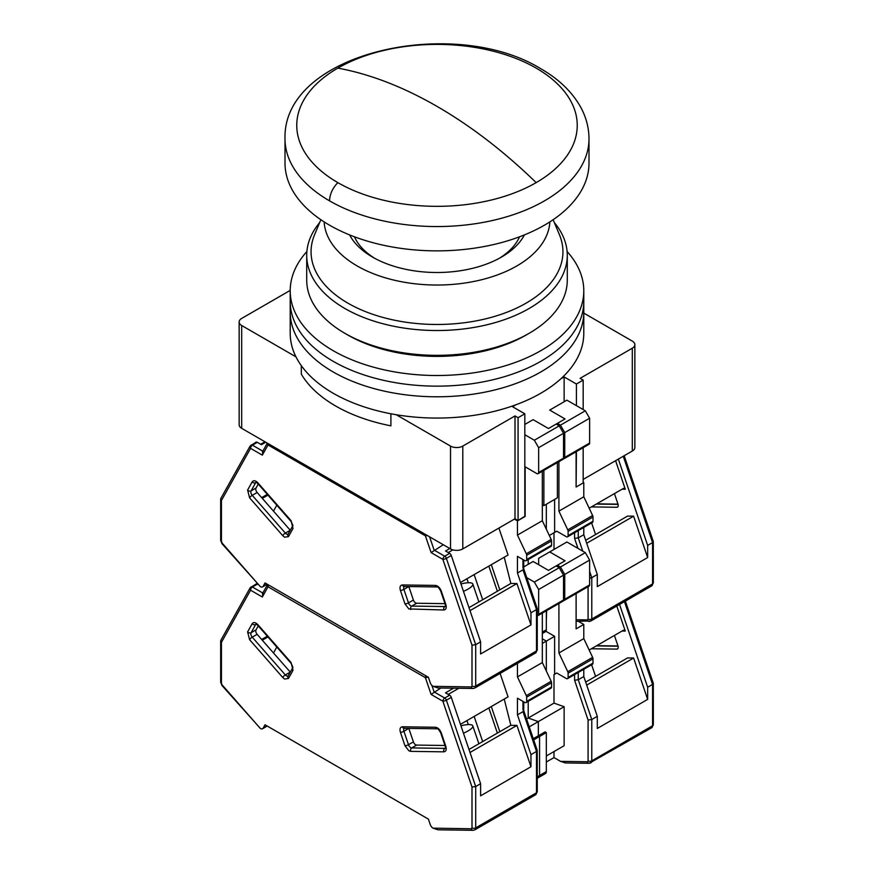 <?xml version="1.0" encoding="UTF-8"?>
<svg xmlns="http://www.w3.org/2000/svg" width="874" height="874" viewBox="0 0 874 874"><rect width="100%" height="100%" fill="white"/><g stroke="black" fill="none" stroke-linecap="round" stroke-linejoin="round"><path stroke-width="1.31" d="M390.907 413.773L390.907 425.846A143.314 82.746 180 0 1 335.66 406.006A143.314 82.746 180 0 1 301.301 374.116L301.301 365.627M560.791 378.857L564.134 376.934L576.414 384.025L583.176 380.124L580.107 378.344L632.306 348.213A8.685 5.015 0 0 0 634.852 344.662A8.685 5.015 0 0 0 632.306 341.111L583.788 313.1M290.212 290.408L241.694 318.42A8.685 5.015 0 0 0 239.148 321.971A8.685 5.015 0 0 0 241.694 325.51L295.991 356.865M396.217 414.724L450.514 446.079A8.685 5.015 0 0 0 462.794 446.079L515.005 415.937L518.074 417.706L524.826 413.806L512.546 406.716L515.889 404.782M450.514 446.079L450.514 548.905L241.694 428.347A8.685 5.015 180 0 1 239.148 424.797L239.148 321.971M576.414 384.025L576.414 405.656M576.414 451.563L576.108 486.676M564.134 401.756L564.134 376.934M515.005 415.937L515.005 518.763L518.074 520.543L524.826 516.643L524.826 413.806M515.005 518.763L462.794 548.905L462.794 446.079M632.306 348.213L632.306 451.039L583.176 479.411M632.306 451.039A8.685 5.015 0 0 0 634.852 447.499L634.852 344.662M576.414 486.851L583.176 482.951L583.176 447.663M542.328 504.757L543.868 505.653L557.383 497.841L557.383 462.554M450.514 548.905A8.685 5.015 0 0 0 462.794 548.905M583.176 380.124L583.176 409.556M543.868 505.653L543.868 470.365M518.074 520.543L518.074 417.706M589 163.11A152 87.761 180 0 1 495.165 244.185A152 87.761 180 0 1 329.52 225.164A152 87.761 180 0 1 285 163.11L285 138.791A152 87.761 0 0 0 329.52 200.845A152 87.761 0 0 0 495.165 219.877A152 87.761 0 0 0 589 138.791L589 163.11M519.549 236.799A85.117 49.141 180 0 1 499.262 258.322M374.738 258.322A85.117 49.141 180 0 1 354.451 236.799M306.872 251.548A146.788 84.745 0 0 0 290.212 290.769L290.212 312.04A146.788 84.745 0 0 0 333.202 371.963A146.788 84.745 0 0 0 493.176 390.339A146.788 84.745 0 0 0 583.788 312.04L583.788 333.311A146.788 84.745 0 0 1 493.176 411.61A146.788 84.745 0 0 1 333.202 393.245A146.788 84.745 0 0 1 290.212 333.311L290.212 312.04A146.788 84.745 0 0 0 333.202 371.963A146.788 84.745 0 0 0 493.176 390.339A146.788 84.745 0 0 0 583.788 312.04L583.788 301.399A146.788 84.745 0 0 1 493.176 379.698A146.788 84.745 0 0 1 333.202 361.323A146.788 84.745 0 0 0 493.176 379.698A146.788 84.745 0 0 0 583.788 301.399L583.788 290.769A146.788 84.745 0 0 0 567.128 251.548M290.212 301.399A146.788 84.745 0 0 0 333.202 361.323A146.788 84.745 0 0 1 290.212 301.399M290.212 290.769A146.788 84.745 0 0 0 333.202 350.692A146.788 84.745 0 0 0 493.176 369.057A146.788 84.745 0 0 0 583.788 290.769M529.131 333.311L526.061 335.092A125.943 72.717 180 0 1 347.95 335.092L344.869 333.311A130.281 75.219 0 0 0 529.131 333.311A130.281 75.219 0 0 0 567.281 280.128L567.281 255.306A130.281 75.219 0 0 0 554.367 222.641M349.611 234.909A91.202 52.659 0 0 0 372.51 257.076A91.202 52.659 0 0 0 524.389 234.909M319.633 222.641A130.281 75.219 0 0 0 306.719 255.306A130.281 75.219 0 0 0 344.869 308.489A130.281 75.219 0 0 0 486.862 324.8A130.281 75.219 0 0 0 567.281 255.306M320.867 219.724L314.607 234.625A125.943 72.717 0 0 0 347.95 303.18A125.943 72.717 0 0 0 498.661 315.164A125.943 72.717 0 0 0 559.393 234.625L553.133 219.724M324.145 221.898A112.91 65.189 0 0 0 357.16 265.947A112.91 65.189 0 0 0 478.57 280.456A112.91 65.189 0 0 0 549.855 221.898M347.95 335.092A125.943 72.717 180 0 1 347.939 335.092L344.869 333.311A130.281 75.219 0 0 1 306.719 280.128L306.719 255.306M460.948 583.963A15.197 4.042 161.2 0 1 472.812 584.051A15.197 4.042 161.2 0 1 468.082 589.076A15.197 4.042 161.2 0 1 463.449 591.348M266.985 584.072L263.172 586.268A4.348 2.513 60 0 1 262.593 586.88A4.348 2.513 60 0 1 260.419 586.673L221.996 543.694L220.663 540.307A2.611 1.508 180 0 0 221.428 541.367L222.116 543.049L260.31 586.607M263.172 586.268L265.03 582.947L428.402 677.274L430.259 682.736A4.348 2.513 60 0 0 433.012 686.319L471.315 686.92L472.004 686.046L472.004 645.187L475.696 644.695L480.602 641.855L451.29 555.514A2.611 1.508 -120 0 0 449.629 553.362L445.532 550.991L449.826 548.511M221.428 500.518L220.827 498.486L250.128 446.024A2.611 2.01 -150.8 0 0 250.565 448.362L221.428 500.518L221.428 541.367M427.277 535.489A2.611 0.688 161.2 0 1 425.409 535.828L268.023 444.964L262.331 455.157L263.03 451.301M268.296 443.708A2.611 1.508 120 0 0 268.023 444.964A2.611 2.01 -150.8 0 1 267.411 443.194M472.004 686.046A2.611 1.508 0 0 0 475.696 686.046L475.696 644.695L446.374 558.355A2.611 0.688 161.2 0 1 442.878 559.393L431.101 552.597L443.304 544.742M471.315 686.92A2.611 2.01 90.8 0 0 473.129 688.461L438.016 687.969L433.122 686.385M444.997 603.65L416.679 603.246A3.474 2.01 60 0 1 413.391 600.045L408.813 586.563A3.474 2.01 60 0 1 408.813 586.552L403.908 589.404A3.474 2.01 60 0 1 404.269 586.487M498.901 528.06L508.056 555.023L460.456 582.51M282.706 535.609L249.582 497.83L247.604 490.052L252.182 481.858C253.558 480.099 255.481 480.438 257.928 482.896L291.053 520.664L293.03 528.453L288.453 536.647L284.585 537.204L282.706 535.609A2.611 0.688 -41.2 0 1 285.35 533.096L290.266 530.267L257.142 492.488A3.474 2.01 60 0 1 256.016 488.042L258.245 484.043M524.826 516.283L517.452 520.893L514.382 519.123M480.602 641.855L480.602 653.992L530.966 624.921L530.966 612.783L536.494 609.593L536.494 607.954M546.326 504.232L546.326 529.174L546.326 504.232M528.202 559.546L528.202 564.331L528.202 559.546M491.297 564.702L499.83 589.83M474.145 574.6L482.677 599.739M497.372 591.25L488.839 566.123M265.718 442.211L261.413 444.702L257.317 442.331A2.611 1.508 -120 0 0 256.016 442.2L250.128 446.024M530.966 612.783L517.452 572.994L517.452 556.356L524.826 560.605A2.611 1.508 60 0 0 526.126 560.737L551.002 546.381A2.611 1.508 -120 0 0 551.549 545.179L551.549 540.93A2.611 1.508 -120 0 0 551.177 539.444L542.328 520.718L542.328 471.25M551.177 539.444L526.301 553.799A2.611 1.508 60 0 1 526.672 555.285L526.672 559.546A2.611 1.508 60 0 1 526.126 560.737M526.301 553.799L517.452 535.074L517.452 520.893M504.222 557.241L510.853 583.471L516.927 583.559L530.966 624.921M525.132 516.458L525.132 466.814L536.8 473.555A2.611 1.508 60 0 0 538.111 473.686A2.611 1.508 60 0 0 538.646 472.495L538.646 447.674L534.342 440.223L524.826 434.728M538.111 473.686L562.976 459.32A2.611 1.508 -120 0 0 563.522 458.129L563.522 433.307L559.218 425.867L556.148 424.087L548.468 428.522L533.118 419.662L524.826 424.447M517.452 572.994L522.98 569.804L536.494 609.593L536.494 650.944A2.611 1.508 0 0 0 537.259 649.874L537.237 608.512L523.745 568.799M470.004 610.642L516.927 583.559M466.956 578.752L468.311 582.75M510.853 583.471L468.988 607.638M267.957 495.121L262.309 498.377M267.291 494.356L261.643 497.623M517.452 535.074L542.328 520.718M559.218 425.867L534.342 440.223M563.522 433.307L538.646 447.674M523.723 568.723L523.745 559.983M522.98 568.166L522.98 559.546M624.189 455.725L653.315 541.498L653.337 582.86A2.611 1.508 180 0 1 652.572 583.919A4.348 2.513 -120 0 1 651.676 585.908L653.337 582.86M652.572 540.94L652.572 542.579L647.656 545.409L647.656 557.546L597.303 586.618L597.303 574.491L591.774 577.681L591.774 619.021L652.572 583.919L652.572 542.579L623.26 456.261M591.403 506.909L616.858 507.27A3.474 2.01 -120 0 0 617.514 507.106A3.474 2.01 -120 0 0 617.984 504.123L614.422 493.624M589.174 508.187L623.523 488.358L625.292 489.243L615.591 460.685M647.656 545.409L618.355 459.101M583.176 482.24L583.788 482.601L576.108 487.037L576.108 451.749M542.328 633.53L545.42 631.749A4.348 2.513 -120 0 0 546.326 629.761L546.326 610.784M585.678 540.263L627.543 516.097L633.617 516.184L647.656 557.546M622.08 489.189L625.292 489.243M589.622 578.293L591.774 577.681L589.622 571.345M586.694 543.267L633.617 516.184M583.788 482.601L583.788 496.782L592.627 515.507A2.611 1.508 -120 0 1 592.998 516.993L592.998 521.254L568.122 535.609A2.611 1.508 60 0 1 567.587 536.8A2.611 1.508 60 0 1 566.286 536.68L556.76 531.173L549.309 535.489L556.76 531.173M567.587 536.8L592.463 522.444A2.611 1.508 -120 0 0 592.998 521.254M583.788 527.448L583.788 534.702L597.303 574.491M558.912 461.669L558.912 511.148L567.761 529.863A2.611 1.508 60 0 1 568.122 531.359L568.122 535.609M556.148 424.087L565.052 418.952L549.702 410.081L566.898 400.161L585.318 410.791L589.622 418.242L564.746 432.597L564.746 457.419A2.611 1.508 60 0 1 564.211 458.621A2.611 1.508 60 0 1 563.435 458.708M554.619 499.447L554.619 532.419M564.211 458.621L589.087 444.254A2.611 1.508 -120 0 0 589.622 443.063L589.622 418.242M553.996 549.44L553.996 532.779M558.912 511.148L583.788 496.782M582.761 551.155L578.26 537.892L583.788 534.702M557.383 423.377L560.452 425.157L585.318 410.791M578.26 530.638L578.26 537.892L574.579 538.384L577.976 548.391M564.746 432.597L560.452 425.157M625.38 601.094L653.315 683.326L653.337 724.699A2.611 1.508 180 0 1 652.572 725.759A4.348 2.513 -120 0 1 651.676 727.747L653.337 724.699M652.572 682.78L652.572 684.408L647.656 687.248L647.656 699.386L597.303 728.457L597.303 716.33L591.774 719.521L591.774 760.861L652.572 725.759L652.572 684.408L624.462 601.618M546.326 762.019L553.996 757.583L560.54 761.363L565.423 762.947L589.207 763.286A2.611 2.01 -89.2 0 1 587.394 761.746L560.54 761.363M591.403 648.748L616.858 649.109A3.474 2.01 -120 0 0 617.514 648.945A3.474 2.01 -120 0 0 617.984 645.962L614.422 635.453M589.174 650.027L623.523 630.198L625.292 631.072L616.793 606.053M647.656 687.248L619.546 604.458M542.328 643.406L546.326 641.101L546.326 671.003L546.326 641.101L542.328 638.796L546.326 641.101L554.619 636.316L554.619 674.258L556.76 673.013L566.286 678.508A2.611 1.508 60 0 0 567.587 678.639A2.611 1.508 60 0 0 568.122 677.448L568.122 673.199L592.998 658.832A2.611 1.508 -120 0 0 592.627 657.346L583.788 638.621L583.788 624.44L576.108 628.865L576.108 593.577M545.911 631.29L554.619 636.316M578.337 621.294L583.788 624.44M553.996 751.564L553.996 757.583M537.259 776.822L539.564 775.489A4.348 2.513 60 0 1 538.668 777.478L545.42 773.577A4.348 2.513 -120 0 0 546.326 771.589L539.564 775.489L539.564 736.487L539.564 775.489A4.348 2.513 60 0 1 538.668 777.478A4.348 2.513 60 0 1 537.259 777.598M546.326 771.589L546.326 732.587L545.092 731.877L538.34 735.777L539.564 736.487L538.34 735.777L538.34 721.596L528.202 718.024L528.202 701.374L528.202 718.024L553.996 703.122L553.996 674.608L556.76 673.013M585.678 682.102L627.543 657.936L633.617 658.024L647.656 699.386M622.08 631.028L625.292 631.072M578.26 672.477L578.26 679.732L574.579 680.223L588.082 720.012L591.774 719.521L578.26 679.732L583.788 676.531L597.303 716.33M586.694 685.107L633.617 658.024M567.587 678.639L592.463 664.284A2.611 1.508 -120 0 0 592.998 663.093L592.998 658.832M583.788 669.287L583.788 676.531M558.912 603.508L558.912 652.976L567.761 671.702A2.611 1.508 60 0 1 568.122 673.199M559.218 567.707L534.342 582.062L538.646 589.513L538.646 614.335A2.611 1.508 60 0 1 538.111 615.525L562.976 601.159A2.611 1.508 -120 0 0 563.522 599.968L563.522 575.147L559.218 567.707L556.148 565.926L565.052 560.791L549.702 551.92L538.646 558.3L538.646 564.691M546.632 610.598L546.326 620.89M557.383 565.216L560.452 566.997L585.318 552.63L566.898 541.989L549.702 551.92M585.318 552.63L589.622 560.081L564.746 574.436L564.746 599.258A2.611 1.508 60 0 1 564.211 600.449A2.611 1.508 60 0 1 563.435 600.536M564.211 600.449L589.087 586.093A2.611 1.508 -120 0 0 589.622 584.903L589.622 560.081M553.996 703.122L564.134 706.705L564.134 745.708L546.326 755.988M526.574 718.963L528.202 718.024L538.34 721.596L564.134 706.705M533.675 739.885L546.326 732.587M554.619 674.258L553.996 674.608M558.912 652.976L583.788 638.621M564.746 574.436L560.452 566.997M460.948 725.802A15.197 4.042 161.2 0 1 472.812 725.89A15.197 4.042 161.2 0 1 468.082 730.915A15.197 4.042 161.2 0 1 463.449 733.188M266.985 725.912L263.172 728.108A4.348 2.513 60 0 1 262.593 728.719A4.348 2.513 60 0 1 260.419 728.501L221.996 685.533L220.663 682.146A2.611 1.508 180 0 0 221.428 683.206L222.116 684.877L260.31 728.446M263.172 728.108L265.03 724.786L428.402 819.113L430.259 824.575A4.348 2.513 60 0 0 433.012 828.159L471.315 828.76L472.004 827.886L472.004 787.026L475.696 786.534L480.602 783.694L451.29 697.354A2.611 1.508 -120 0 0 449.629 695.201L445.532 692.831L453.573 688.188M221.428 642.357L220.827 640.325L250.128 587.863A2.611 2.01 -150.8 0 0 250.565 590.201L221.428 642.357L221.428 683.206M428.031 677.055A2.611 0.688 161.2 0 1 425.409 677.667L268.023 586.804L262.331 596.997L263.03 593.14M268.569 584.99A2.611 1.508 120 0 0 268.023 586.804A2.611 2.01 -150.8 0 1 267.597 584.477L262.364 593.839M472.004 827.886A2.611 1.508 0 0 0 475.696 827.886L475.696 786.534L446.374 700.183A2.611 0.688 161.2 0 1 442.878 701.232L431.101 694.426L440.846 688.002M471.315 828.76A2.611 2.01 90.8 0 0 473.129 830.3L438.016 829.808L433.122 828.213M444.997 745.489L416.679 745.085A3.474 2.01 60 0 1 413.391 741.884L408.813 728.403A3.474 2.01 60 0 1 408.813 728.392M500.103 673.417L508.056 696.862L460.456 724.349M282.706 677.448L249.582 639.67L247.604 631.891L252.182 623.697C253.558 621.938 255.481 622.277 257.928 624.735L291.053 662.503L293.03 670.292L288.453 678.486L284.585 679.043L282.706 677.448A2.611 0.688 -41.2 0 1 285.35 674.936L290.266 672.106A3.474 2.01 -120 0 0 290.277 672.106L257.142 634.327A3.474 2.01 60 0 1 256.016 629.881L258.245 625.882M480.602 783.694L480.602 795.832L530.966 766.749L530.966 754.623L536.494 751.432L536.494 749.794M529.251 726.84L538.34 721.596L538.34 735.777L533.282 738.705M491.297 706.542L499.83 731.669M474.145 716.44L482.677 741.578M497.372 733.089L488.839 707.962M257.655 584.367L257.317 584.171A2.611 1.508 -120 0 0 256.016 584.04L250.128 587.863M530.966 754.623L517.452 714.834L517.452 698.195L524.826 702.445A2.611 1.508 60 0 0 526.126 702.576L551.002 688.22A2.611 1.508 -120 0 0 551.549 687.019L551.549 682.769A2.611 1.508 -120 0 0 551.177 681.283L542.328 662.558L542.328 613.089M551.177 681.283L526.301 695.638A2.611 1.508 60 0 1 526.672 697.124L526.672 701.385A2.611 1.508 60 0 1 526.126 702.576M526.301 695.638L517.452 676.913L517.452 663.399M504.222 699.08L510.853 725.311L516.927 725.398L530.966 766.749M538.111 615.525A2.611 1.508 60 0 1 537.259 615.591M534.342 582.062L526.76 577.681M556.148 565.926L548.468 570.361L533.118 561.501L523.745 566.909M517.452 714.834L522.98 711.644L536.494 751.432L536.494 792.773A2.611 1.508 0 0 0 537.259 791.713L537.237 750.351L523.745 710.638M470.004 752.481L516.927 725.398M466.956 720.591L468.311 724.59M510.853 725.311L468.988 749.477M267.957 636.96L262.309 640.216M267.291 636.196L261.643 639.462M517.452 676.913L542.328 662.558M563.522 575.147L538.646 589.513M523.723 710.562L523.745 701.822M522.98 710.005L522.98 701.385M536.166 68.117L536.166 68.117A140.233 80.965 180 0 1 536.166 182.622A140.233 80.965 180 0 1 337.834 182.622A140.233 80.965 180 0 1 337.834 68.117A140.233 80.965 180 0 1 536.166 68.117M241.694 428.347L241.694 325.51M536.166 182.622A434.291 250.74 60 0 0 437 106.377A434.291 250.74 -120 0 0 337.834 68.117M337.834 182.622C332.612 188.085 329.837 194.159 329.52 200.845M410.725 609.528A2.611 2.01 -89.2 0 1 411.763 606.086A3.474 2.01 60 0 1 410.693 605.748A3.474 2.01 60 0 1 408.475 602.885L403.908 589.404A2.611 0.688 -18.8 0 1 400.401 590.442C399.505 587.099 400.172 585.263 402.379 584.946L435.503 585.416C437.961 585.799 439.873 587.667 441.25 591.021L445.827 604.502C446.723 607.845 446.068 609.681 443.85 609.997L408.846 608.938L404.979 603.923L400.401 590.442M288.059 534.232A3.474 2.01 60 0 1 286.432 534.014A3.474 2.01 60 0 1 285.35 533.096L252.236 495.329A3.474 2.01 60 0 1 251.1 490.882L255.678 482.688A3.474 2.01 60 0 1 256.038 482.273M288.453 536.647A2.611 2.01 -150.8 0 1 288.016 534.309L288.169 534.178M472.004 645.187L442.878 559.393A2.611 1.508 -60 0 1 444.713 556.203L434.094 550.063L429.604 536.833M431.101 552.597L425.409 535.828A2.611 1.508 -60 0 1 425.682 534.571M262.331 455.157L250.565 448.362A2.611 1.508 120 0 1 252.4 445.172A2.611 1.508 -120 0 0 251.1 445.041M404.378 586.421L404.192 586.487A2.611 2.01 -89.2 0 1 402.379 584.946M404.979 603.923A2.611 0.688 -18.8 0 0 408.475 602.885L413.391 600.045M443.85 609.997A2.611 2.01 -89.2 0 1 444.888 606.556L411.763 606.086L416.679 603.246M445.827 604.502A2.611 0.688 161.2 0 1 445.205 604.273L445.543 606.392M445.423 606.447A3.474 2.01 60 0 1 444.888 606.556L445.478 606.206M441.25 591.021A2.611 0.688 161.2 0 1 440.627 590.791L445.205 604.273M435.503 585.416A2.611 2.01 90.8 0 0 437.306 586.957C437.503 586.29 438.606 587.568 440.627 590.791M256.148 482.197L257.808 483.551A2.611 0.688 -41.2 0 1 257.928 482.896M252.182 481.858A2.611 2.01 29.2 0 0 255.678 482.688L256.268 482.339M247.604 490.052A2.611 2.01 29.2 0 0 251.1 490.882L256.016 488.042M249.582 497.83A2.611 0.688 -41.2 0 1 252.236 495.329L257.142 492.488M293.03 528.453A2.611 2.01 -150.8 0 1 292.593 526.115L288.016 534.309M291.053 520.664A2.611 0.688 138.8 0 0 290.933 521.319C292.746 524.553 293.303 526.148 292.593 526.115M222.116 543.049A2.611 0.688 138.8 0 0 221.996 543.694M262.823 451.181L252.4 445.172L257.317 442.331M537.259 649.874L535.598 652.933A4.348 2.513 -120 0 0 536.494 650.944L475.696 686.046A4.348 2.513 60 0 1 474.79 688.035L473.129 688.461M451.29 555.514L446.374 558.355A2.611 1.508 -120 0 0 444.713 556.203L449.629 553.362M448.22 552.554L452.852 549.866M538.646 472.495L563.522 458.129M526.672 555.285L551.549 540.93M551.549 545.179L526.672 559.546M596.319 504.069L618.06 504.374M616.858 507.27L617.984 506.614M546.326 629.761L542.328 632.066M590.048 621.217A2.611 2.01 -89.2 0 1 589.207 621.447A2.611 2.01 -89.2 0 1 587.394 619.906L576.108 619.742M588.082 586.673L588.082 619.021A2.611 1.508 0 0 0 591.774 619.021A4.348 2.513 60 0 1 590.868 621.01L651.676 585.908M574.579 532.769L574.579 538.384M588.082 619.021L587.394 619.906M567.761 529.863L592.627 515.507M564.746 457.419L589.622 443.063M568.122 531.359L592.998 516.993M596.319 645.908L618.06 646.214M616.858 649.109L617.984 648.453M590.048 763.057A2.611 2.01 -89.2 0 1 589.207 763.286L651.676 727.747M588.082 720.012L588.082 760.861A2.611 1.508 0 0 0 591.774 760.861A4.348 2.513 60 0 1 590.868 762.849M574.579 674.608L574.579 680.223M588.082 760.861L587.394 761.746M567.761 671.702L592.627 657.346M564.746 599.258L589.622 584.903M592.998 663.093L568.122 677.448M410.725 751.367L408.846 750.777L404.979 745.762L400.401 732.281C399.505 728.927 400.172 727.102 402.379 726.786L435.503 727.255C437.961 727.638 439.873 729.506 441.25 732.86L445.827 746.341C446.723 749.684 446.068 751.52 443.85 751.837L410.725 751.367A2.611 2.01 -89.2 0 1 411.763 747.926A3.474 2.01 60 0 1 410.693 747.587A3.474 2.01 60 0 1 408.475 744.714L403.908 731.243A3.474 2.01 60 0 1 404.269 728.326M288.059 676.072A3.474 2.01 60 0 1 286.432 675.842A3.474 2.01 60 0 1 285.35 674.936L252.236 637.168A3.474 2.01 60 0 1 251.1 632.721L255.678 624.528A3.474 2.01 60 0 1 256.038 624.102M288.453 678.486A2.611 2.01 -150.8 0 1 288.016 676.148L288.169 676.017M472.004 787.026L442.878 701.232A2.611 1.508 -60 0 1 444.713 698.042L434.094 691.902L431.887 685.424M431.101 694.426L425.409 677.667A2.611 1.508 -60 0 1 425.944 675.853M262.331 596.997L250.565 590.201A2.611 1.508 120 0 1 252.4 587.011A2.611 1.508 -120 0 0 251.1 586.88M404.378 728.261L404.192 728.326A2.611 2.01 -89.2 0 1 402.379 726.786M400.401 732.281A2.611 0.688 -18.8 0 0 403.908 731.243L408.813 728.403M404.979 745.762A2.611 0.688 -18.8 0 0 408.475 744.714L413.391 741.884M443.85 751.837A2.611 2.01 -89.2 0 1 444.888 748.384L411.763 747.926L416.679 745.085M445.827 746.341A2.611 0.688 161.2 0 1 445.205 746.112L445.543 748.231M445.423 748.286A3.474 2.01 60 0 1 444.888 748.384L445.478 748.046M441.25 732.86A2.611 0.688 161.2 0 1 440.627 732.631L445.205 746.112M435.503 727.255A2.611 2.01 90.8 0 0 437.306 728.796C437.503 728.129 438.606 729.408 440.627 732.631M256.148 624.036L257.808 625.38A2.611 0.688 -41.2 0 1 257.928 624.735M252.182 623.697A2.611 2.01 29.2 0 0 255.678 624.528L256.268 624.178M247.604 631.891A2.611 2.01 29.2 0 0 251.1 632.721L256.016 629.881M249.582 639.67A2.611 0.688 -41.2 0 1 252.236 637.168L257.142 634.327M293.03 670.292A2.611 2.01 -150.8 0 1 292.593 667.954L288.016 676.148M291.053 662.503A2.611 0.688 138.8 0 0 290.933 663.158C292.746 666.381 293.303 667.987 292.593 667.954M222.116 684.877A2.611 0.688 138.8 0 0 221.996 685.533M262.823 593.02L252.4 587.011L257.317 584.171M537.259 791.713L535.598 794.761A4.348 2.513 -120 0 0 536.494 792.773L475.696 827.886A4.348 2.513 60 0 1 474.79 829.874L473.129 830.3M451.29 697.354L446.374 700.183A2.611 1.508 -120 0 0 444.713 698.042L449.629 695.201M448.22 694.382L458.828 688.264M538.646 614.335L563.522 599.968M526.672 697.124L551.549 682.769M551.549 687.019L526.672 701.385M285 138.791C282.477 52.079 454.316 15.175 540.886 68.795C558.617 78.944 571.793 91.584 580.434 106.715C586.072 116.876 588.934 127.56 589 138.791M273.496 511.126L276.807 505.205M404.192 586.487L437.306 586.957M257.808 483.551L290.933 521.319M220.663 499.109L220.663 540.307M262.364 452L267.313 443.14M535.598 652.933L474.79 688.035M262.593 586.88L267.215 584.214M264.953 441.774L260.649 444.254M478.886 601.924L472.812 584.051M595.576 534.56L591.622 522.925M596.724 503.839L617.984 504.134M576.108 621.261L590.868 621.01M595.576 676.389L591.622 664.764M596.724 645.678L617.984 645.973M273.496 652.965L276.807 647.044M404.192 728.326L437.306 728.796M257.808 625.38L290.933 663.158M220.663 640.937L220.663 682.146M537.259 778.297L538.668 777.478M535.598 794.761L474.79 829.874M262.593 728.719L267.215 726.054M478.886 743.763L472.812 725.89"/></g></svg>
